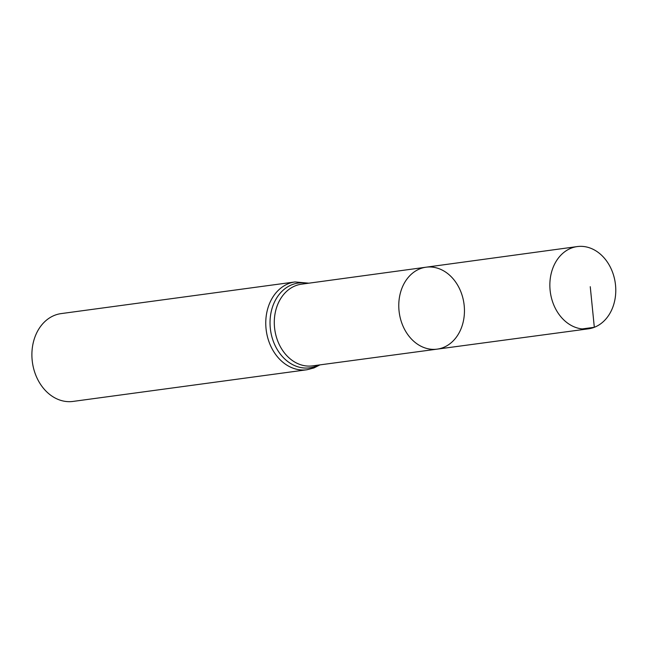 <?xml version="1.0" encoding="UTF-8"?>
<svg xmlns="http://www.w3.org/2000/svg" width="648" height="648" viewBox="0 0 648 648"><rect width="100%" height="100%" fill="white"/><g stroke="black" fill="none" stroke-linecap="round" stroke-linejoin="round"><path stroke-width="0.97" d="M443.07 347.62A41.342 32.667 82.3 0 0 463.32 299.967A41.342 32.667 82.3 0 0 426.044 267.203A41.342 32.667 82.3 0 0 399.241 312.555A41.342 32.667 82.3 0 0 437.133 349.142A41.342 32.667 82.3 0 0 443.07 347.62M306.901 369.765A44.307 35.008 82.3 0 1 266.263 330.553A44.307 35.008 82.3 0 1 295.01 281.945L61.155 313.6A44.307 35.008 82.3 0 0 32.4 362.208A44.307 35.008 82.3 0 0 73.038 401.42L306.901 369.765L313.98 367.934L319.934 364.889M437.133 349.142L312.539 365.877A41.213 32.57 82.3 0 1 274.76 329.403A41.213 32.57 82.3 0 1 301.482 284.189L426.044 267.203A41.342 32.667 82.3 0 0 399.241 312.555A41.342 32.667 82.3 0 0 437.133 349.142L588.36 328.836A41.504 32.789 82.3 0 0 594.321 327.297A41.504 32.789 82.3 0 0 614.644 279.474A41.504 32.789 82.3 0 0 577.222 246.58A41.504 32.789 82.3 0 0 571.317 248.111A41.504 32.789 82.3 0 0 550.978 295.901A41.504 32.789 82.3 0 0 588.36 328.836M582.204 328.925L594.321 327.297L590.255 286.7M307.371 283.387A42.76 33.785 82.3 0 0 270.305 328.228A42.76 33.785 82.3 0 0 315.843 366.242A42.76 33.785 82.3 0 0 318.427 365.091M295.01 281.945L308.877 283.184M426.044 267.203L577.222 246.58"/></g></svg>
